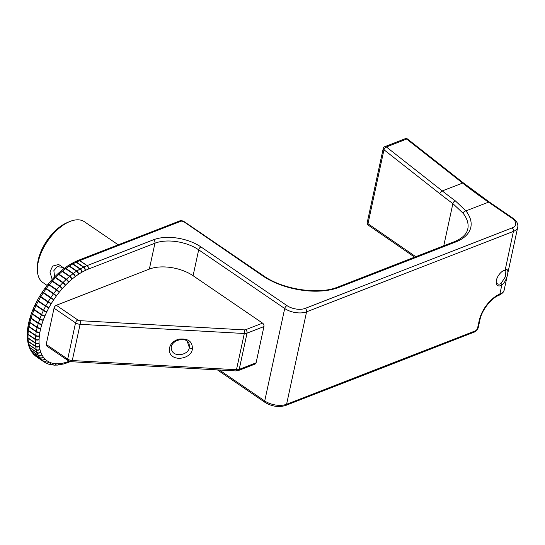 <?xml version="1.0" encoding="UTF-8"?>
<svg xmlns="http://www.w3.org/2000/svg" width="545" height="545" viewBox="0 0 545 545"><rect width="100%" height="100%" fill="white"/><g stroke="black" fill="none" stroke-linecap="round" stroke-linejoin="round"><path stroke-width="0.82" d="M47.129 285.437L42.871 282.528A36.808 19.429 -55.7 0 1 37.387 269.141A36.808 19.429 -55.7 0 1 69.896 221.495A36.808 19.429 -55.7 0 1 84.359 221.713L118.224 244.821M64.317 268.331L58.649 264.482L52.64 266.083L49.949 272.078L52.197 279.449M262.567 323.137A2.623 1.764 68.7 0 1 263.93 326.584L256.096 362.82A2.623 1.764 68.7 0 1 255.203 364.006L238.315 370.573A2.623 1.764 -111.3 0 0 239.207 369.387A5.239 2.711 -167.8 0 1 236.476 369.742L72.267 360.545A5.239 2.711 -167.8 0 1 67.709 359.087L46.202 344.413L54.037 308.177A2.623 1.383 -55.7 0 1 56.312 305.282L149.344 269.101A31.44 16.289 12.2 0 1 193.08 275.722L262.567 323.137L245.672 329.705A2.623 1.764 68.7 0 1 247.042 333.152L263.93 326.584M245.672 329.705A2.623 1.356 -167.8 0 1 244.31 329.882L80.101 320.685A2.623 1.356 -167.8 0 1 77.826 319.956A2.623 1.383 124.3 0 0 75.544 322.851L67.709 359.087A2.623 1.383 -55.7 0 0 68.036 360.552L46.529 345.871A2.623 1.383 -55.7 0 1 46.202 344.413M192.344 349.195C192.732 341.429 188.086 338.104 178.413 339.215C171.689 341.667 168.725 345.857 169.502 351.798C172.2 362.493 191.37 358.76 192.344 349.195L189.333 347.621C188.59 354.877 174.134 357.963 171.641 349.972C168.33 340.155 187.534 335.42 189.176 344.263L189.333 347.621L187.296 341.463M69.896 221.495L67.614 222.421A34.192 18.046 124.3 0 0 37.414 266.675L37.387 269.141M54.643 276.853L53.853 270.64L57.273 266.634L62.627 267.37L64.003 268.583M179.836 220.854A2.623 1.764 68.7 0 1 181.26 221.107L181.178 220.711A2.623 2.623 0 0 0 179.836 220.854L78.344 260.326A2.623 1.764 68.7 0 1 79.768 260.578L181.26 221.107L182.773 221.338A2.623 1.383 -55.7 0 1 183.774 221.365A2.623 2.623 0 0 0 182.691 220.936L262.526 275.756A55.025 28.504 12.2 0 0 339.051 287.344L455.647 242A55.025 28.504 12.2 0 0 465.934 210.874L455.225 200.771A2.623 1.342 126.3 0 0 452.875 203.612L463.134 213.293A52.402 27.148 -167.8 0 1 467.787 228.927C466.731 234.166 462.215 238.438 454.223 241.748L337.628 287.099C318.961 295.002 282.841 289.599 263.528 275.784L183.774 221.365M439.849 193.707L383.973 149.78A2.623 1.356 -167.8 0 1 383.224 148.526L367.241 222.462A2.623 1.356 12.2 0 0 367.991 223.716L383.973 149.78A2.623 1.288 -51.8 0 1 386.391 146.987L406.665 139.091A2.623 1.764 -111.3 0 0 405.112 138.743L384.838 146.639A2.623 1.764 68.7 0 1 386.391 146.987L442.268 190.913A2.623 1.288 128.2 0 0 439.849 193.707A526.64 353.528 -111.1 0 0 452.875 203.612L443.753 245.829M503.648 270.538A7.862 4.149 -55.7 0 1 503.805 270.49L505.065 269.993A9.17 4.837 124.3 0 0 504.248 270.266A9.17 4.837 124.3 0 0 496.148 282.133A9.17 4.837 124.3 0 0 501.775 285.219L501.904 285.151C507.368 280.655 510.365 266.778 505.188 269.966L513.417 231.393A15.723 8.141 12.2 0 0 517.75 227.19L504.193 289.879A15.723 8.141 -167.8 0 1 500.467 293.823L499.86 294.082L501.775 285.219L500.984 283.543A7.862 4.149 -55.7 0 1 497.333 283.761A7.862 4.149 -55.7 0 1 496.182 281.472M503.805 270.49L505.862 270.552L505.562 276.472L500.984 283.543M517.75 227.19C518.329 223.954 516.755 220.984 513.022 218.279A2.623 1.39 124.4 0 0 513.009 218.272A2.623 1.403 124.8 0 0 512 218.238A13.1 6.785 -167.8 0 1 512.048 227.946L305.214 308.388A13.1 6.785 -167.8 0 1 286.99 305.629L200.955 246.926A34.062 17.644 12.2 0 0 153.581 239.752L87.118 265.599L79.768 260.578A5.239 2.766 -55.7 0 0 79.611 260.646L86.968 265.66L83.78 267.05L76.423 262.036L79.611 260.646A2.623 1.703 66.5 0 0 78.173 260.401L78.344 260.326A2.623 1.764 68.7 0 0 78.255 260.367M500.467 293.823A2.623 1.839 65.5 0 1 499.615 294.995A2.623 1.839 65.5 0 1 499.602 295.002L499.424 295.09C491.692 297.631 481.766 309.982 479.941 319.826A2.623 1.356 12.2 0 1 479.219 320.528L477.604 327.967A2.623 1.356 12.2 0 0 478.333 327.266L479.941 319.826M499.969 294.089L499.581 295.015M244.31 329.882A2.623 0.654 93.2 0 1 244.31 333.506A5.239 2.711 12.2 0 0 247.042 333.152L239.207 369.387L256.096 362.82M80.101 320.685A2.623 0.654 93.2 0 1 80.101 324.309L244.31 333.506L236.476 369.742A2.623 0.654 -86.8 0 1 235.856 370.927L238.315 370.573M54.037 308.177L75.544 322.851A5.239 2.711 12.2 0 0 80.101 324.309L72.267 360.545A2.623 0.654 -86.8 0 1 71.654 361.73M77.826 319.956L56.312 305.282M74.808 261.879A2.623 1.703 66.5 0 1 74.978 261.791A2.623 1.703 66.5 0 1 76.423 262.036A5.239 2.766 -55.7 0 0 76.109 262.186L83.467 267.2L80.306 268.862L72.955 263.848L76.109 262.186A2.623 1.574 62.2 0 0 74.651 261.947L78.173 260.401M71.334 263.719A2.623 1.574 62.2 0 1 71.49 263.61A2.623 1.574 62.2 0 1 72.955 263.848A5.239 2.766 -55.7 0 0 72.635 264.025L79.992 269.046L76.811 271.001L69.453 265.987L72.635 264.025A2.623 1.437 58.4 0 0 71.191 263.787L74.651 261.947M67.852 265.865A2.623 1.437 58.4 0 1 68.002 265.749A2.623 1.437 58.4 0 1 69.453 265.987A5.239 2.766 -55.7 0 0 69.14 266.192L76.491 271.212L73.309 273.454L65.959 268.433L69.14 266.192A2.623 1.288 54.9 0 0 67.716 265.933L71.184 263.787M64.392 268.31A2.623 1.288 54.9 0 1 64.528 268.181A2.623 1.288 54.9 0 1 65.959 268.433A5.239 2.766 -55.7 0 0 65.638 268.671L72.996 273.685L69.835 276.192L62.484 271.178L65.638 268.671A2.623 1.131 51.6 0 0 64.255 268.385L67.709 265.94M60.965 271.035A2.623 1.131 51.6 0 1 61.088 270.892A2.623 1.131 51.6 0 1 62.484 271.178A5.239 2.766 -55.7 0 0 62.171 271.437L69.522 276.451L66.408 279.204L59.058 274.19L62.171 271.437A2.623 0.961 48.5 0 0 60.829 271.11L64.249 268.385M57.709 273.863A2.623 0.961 48.5 0 1 59.058 274.19A5.239 2.766 -55.7 0 0 58.751 274.476L66.102 279.49L63.057 282.474L55.699 277.453L58.751 274.476A2.623 0.79 45.6 0 0 57.463 274.094L60.822 271.11M57.457 274.101L54.411 277.078A2.623 0.79 45.6 0 1 55.699 277.453A5.239 2.766 -55.7 0 0 55.399 277.759L62.757 282.78L59.8 285.962L52.443 280.947L55.399 277.759A2.623 0.613 42.9 0 0 54.18 277.316M54.411 277.078L51.216 280.505A2.623 0.613 42.9 0 1 52.443 280.947A5.239 2.766 -55.7 0 0 52.157 281.274L59.507 286.288L56.66 289.661L49.309 284.64L52.157 281.274A2.623 0.429 40.2 0 0 50.998 280.757M48.144 284.129A2.623 0.429 40.2 0 1 49.309 284.64A5.239 2.766 -55.7 0 0 49.03 284.981L56.387 290.001L53.669 293.53L46.318 288.509L49.03 284.981L47.933 284.395L51.216 280.505M45.215 287.923L46.318 288.509A5.239 2.766 -55.7 0 0 46.052 288.87L53.41 293.884L50.842 297.543L43.491 292.529L46.052 288.87L45.017 288.196L47.933 284.395M42.456 291.854L43.491 292.529A5.239 2.766 -55.7 0 0 43.246 292.897L50.596 297.917L48.205 301.685L40.848 296.664L43.246 292.897L42.265 292.14L45.017 288.196M39.867 295.901L40.848 296.664A5.239 2.766 -55.7 0 0 40.623 297.045L47.974 302.059L45.766 305.909L38.416 300.888L40.623 297.045L39.69 296.201L42.265 292.14M37.489 300.043L38.416 300.888A5.239 2.766 -55.7 0 0 38.205 301.276L45.555 306.29L43.552 310.194L36.195 305.173L38.205 301.276A2.623 0.511 27.2 0 1 37.319 300.343L39.696 296.194M37.326 300.343L35.316 304.239A2.623 0.511 27.2 0 0 36.195 305.173A5.239 2.766 -55.7 0 0 36.011 305.561L43.362 310.582L41.577 314.506L34.219 309.485L36.011 305.561A2.623 0.695 24.5 0 1 35.166 304.553M33.381 308.47A2.623 0.695 24.5 0 0 34.219 309.485A5.239 2.766 -55.7 0 0 34.056 309.873L41.406 314.894L39.846 318.811L32.496 313.797L34.056 309.873A2.623 0.872 21.7 0 1 33.245 308.79L35.316 304.239M33.245 308.783L31.692 312.701A2.623 0.872 21.7 0 0 32.496 313.797A5.239 2.766 -55.7 0 0 32.353 314.186L39.703 319.2L38.388 323.083L31.038 318.069L32.353 314.186A2.623 1.042 18.7 0 1 31.569 313.028A2.623 1.042 18.7 0 1 31.671 312.857M31.692 312.701L30.254 316.904A2.623 1.042 18.7 0 0 31.038 318.069A5.239 2.766 -55.7 0 0 30.915 318.45L38.273 323.471L37.203 327.293L29.852 322.279L30.915 318.45A2.623 1.206 15.6 0 1 30.152 317.245A2.623 1.206 15.6 0 1 30.234 317.067M30.254 316.904L29.089 321.06A2.623 1.206 15.6 0 0 29.852 322.279A5.239 2.766 -55.7 0 0 29.757 322.654L37.114 327.674L36.304 331.408L28.953 326.394L29.757 322.654A2.623 1.356 12.2 0 1 29.001 321.407A2.623 1.356 12.2 0 1 29.069 321.223M29.089 321.06L28.197 325.133A2.623 1.356 12.2 0 0 28.953 326.394A5.239 2.766 -55.7 0 0 28.885 326.755L36.236 331.776L35.691 335.393L28.34 330.379L28.885 326.755A2.623 1.499 8.5 0 1 28.129 325.488A2.623 1.499 8.5 0 1 28.177 325.304M28.197 325.133L27.591 329.105A2.623 1.499 8.5 0 0 28.34 330.379A5.239 2.766 -55.7 0 0 28.299 330.733L35.65 335.747L35.377 339.228L28.02 334.214L28.299 330.733A2.623 1.635 4.5 0 1 27.543 329.466L27.27 332.941A2.623 1.635 4.5 0 0 28.02 334.214A5.239 2.766 -55.7 0 0 28.006 334.548L35.364 339.569L35.357 342.88L28.006 337.866L28.006 334.548A2.623 1.758 0.1 0 1 27.257 333.315L27.25 336.626A2.623 1.758 0.1 0 0 28.006 337.866A5.239 2.766 -55.7 0 0 28.013 338.186L35.37 343.2L35.636 346.327L28.279 341.313L28.013 338.186A2.623 1.867 -4.8 0 1 27.264 337.008L27.529 340.141A2.623 1.867 -4.8 0 0 28.279 341.313A5.239 2.766 -55.7 0 0 28.32 341.613L35.67 346.627L36.208 349.543L28.851 344.522L28.32 341.613A2.623 1.962 -10.4 0 1 27.584 340.53A2.623 1.962 -10.4 0 1 27.563 340.332M27.577 329.275A2.623 1.635 4.5 0 0 27.543 329.466L27.591 329.105M27.27 333.118A2.623 1.758 0.1 0 0 27.257 333.315L27.27 332.941M27.264 336.81A2.623 1.867 -4.8 0 0 27.264 337.008L27.25 336.626M27.529 340.141L28.115 343.452A2.623 1.962 -10.4 0 0 28.851 344.522A5.239 2.766 -55.7 0 0 28.919 344.801L36.27 349.815L37.067 352.492L29.716 347.478L28.919 344.801A2.623 2.044 -16.6 0 1 28.211 343.847L29.014 346.545A2.623 2.044 -16.6 0 0 29.716 347.478A5.239 2.766 -55.7 0 0 29.811 347.73L37.162 352.751L38.218 355.177L30.867 350.156L29.811 347.73A2.623 2.112 -23.5 0 1 29.157 346.94A2.623 2.112 -23.5 0 1 29.089 346.749M28.17 343.65A2.623 2.044 -16.6 0 0 28.211 343.847L28.115 343.452M29.014 346.545L30.22 349.393A2.623 2.112 -23.5 0 0 30.867 350.156A5.239 2.766 -55.7 0 0 30.983 350.387L38.334 355.401L39.642 357.554L32.291 352.54L30.983 350.387A2.623 2.166 -31.2 0 1 30.425 349.795A2.623 2.166 -31.2 0 1 30.329 349.604M30.22 349.393L31.753 351.975A2.623 2.166 -31.2 0 0 32.291 352.54A5.239 2.766 -55.7 0 0 32.428 352.738L39.785 357.758L41.331 359.625L33.981 354.611L32.428 352.738A2.623 2.2 -39.6 0 1 32.026 352.363A2.623 2.2 -39.6 0 1 31.896 352.179M31.753 351.975L33.592 354.257A2.623 2.2 -39.6 0 0 33.981 354.611A5.239 2.766 -55.7 0 0 34.144 354.781L43.28 361.369L34.144 354.781A2.623 2.221 -48.6 0 1 33.947 354.625L35.738 356.205A2.623 2.221 -48.6 0 0 35.922 356.348A5.239 2.766 -55.7 0 0 36.065 356.464A5.239 2.766 -55.7 0 0 36.113 356.491L43.375 361.451M33.77 354.448A2.623 2.221 -48.6 0 0 33.947 354.625L33.592 354.257M489.567 202.195L513.009 218.272A2.623 2.623 0 0 0 513.009 218.272A2.623 1.39 124.4 0 0 512 218.238L488.558 202.161A2.623 1.39 -55.6 0 1 489.567 202.195L463.631 183.113A2.623 1.288 -51.8 0 0 462.61 183.072L442.268 190.913A524.018 351.77 68.9 0 0 455.225 200.771M463.134 213.293A2.623 1.907 142.1 0 1 465.934 210.874L488.558 202.161A524.018 351.77 -111.1 0 1 462.61 183.072L406.665 139.091A2.623 1.288 -51.8 0 1 407.68 139.125A2.623 2.623 0 0 0 405.112 138.743M87.118 265.599A5.239 2.766 124.3 0 0 86.968 265.66A2.623 1.703 -113.5 0 1 88.406 269.073A2.623 1.383 -55.7 0 1 88.488 269.039A2.623 1.764 -111.3 0 0 87.118 265.599M83.78 267.05A5.239 2.766 124.3 0 0 83.467 267.2A2.623 1.574 -117.8 0 1 85.061 270.538A2.623 1.383 -55.7 0 1 85.218 270.463A2.623 1.703 -113.5 0 0 83.78 267.05M80.306 268.862A5.239 2.766 124.3 0 0 79.992 269.046A2.623 1.437 -121.6 0 1 81.743 272.289A2.623 1.383 -55.7 0 1 81.907 272.2A2.623 1.574 -117.8 0 0 80.306 268.862M76.811 271.001A5.239 2.766 124.3 0 0 76.491 271.212A2.623 1.288 -125.1 0 1 78.405 274.353A2.623 1.383 -55.7 0 1 78.562 274.251A2.623 1.437 -121.6 0 0 76.811 271.001M73.309 273.454A5.239 2.766 124.3 0 0 72.996 273.685A2.623 1.131 -128.4 0 1 75.067 276.71A2.623 1.383 -55.7 0 1 75.224 276.594A2.623 1.288 -125.1 0 0 73.309 273.454M69.835 276.192A5.239 2.766 124.3 0 0 69.522 276.451A2.623 0.961 -131.5 0 1 71.749 279.347A2.623 1.383 -55.7 0 1 71.906 279.217A2.623 1.131 -128.4 0 0 69.835 276.192M66.408 279.204A5.239 2.766 124.3 0 0 66.102 279.49A2.623 0.79 -134.4 0 1 68.479 282.242A2.623 1.383 -55.7 0 1 68.636 282.099A2.623 0.961 -131.5 0 0 66.408 279.204M63.057 282.474A5.239 2.766 124.3 0 0 62.757 282.78A2.623 0.613 -137.1 0 1 65.284 285.376A2.623 1.383 -55.7 0 1 65.434 285.219A2.623 0.79 -134.4 0 0 63.057 282.474M59.8 285.962A5.239 2.766 124.3 0 0 59.507 286.288A2.623 0.429 -139.8 0 1 62.184 288.727A2.623 1.383 -55.7 0 1 62.328 288.564A2.623 0.613 -137.1 0 0 59.8 285.962M56.66 289.661A5.239 2.766 124.3 0 0 56.387 290.001L59.201 292.263A2.623 1.383 -55.7 0 1 59.337 292.093A2.623 0.429 -139.8 0 0 56.66 289.661M53.669 293.53A5.239 2.766 124.3 0 0 53.41 293.884L56.353 295.969A2.623 1.383 -55.7 0 1 56.482 295.792L53.669 293.53M50.842 297.543A5.239 2.766 124.3 0 0 50.596 297.917L53.669 299.811A2.623 1.383 -55.7 0 1 53.791 299.627L50.842 297.543M48.205 301.685A5.239 2.766 124.3 0 0 47.974 302.059L51.155 303.769A2.623 1.383 -55.7 0 1 51.271 303.579L48.205 301.685M45.766 305.909A5.239 2.766 124.3 0 0 45.555 306.29A2.623 0.511 -152.8 0 0 48.846 307.809A2.623 1.383 -55.7 0 1 48.948 307.618L45.766 305.909M43.552 310.194A5.239 2.766 124.3 0 0 43.362 310.582A2.623 0.695 -155.5 0 0 46.747 311.904A2.623 1.383 -55.7 0 1 46.843 311.706A2.623 0.511 -152.8 0 1 43.552 310.194M41.577 314.506A5.239 2.766 124.3 0 0 41.406 314.894A2.623 0.872 -158.3 0 0 44.874 316.018A2.623 1.383 -55.7 0 1 44.956 315.828A2.623 0.695 -155.5 0 1 41.577 314.506M39.846 318.811A5.239 2.766 124.3 0 0 39.703 319.2A2.623 1.042 -161.3 0 0 43.246 320.133A2.623 1.383 -55.7 0 1 43.314 319.935A2.623 0.872 -158.3 0 1 39.846 318.811M38.388 323.083A5.239 2.766 124.3 0 0 38.273 323.471A2.623 1.206 -164.4 0 0 41.87 324.207A2.623 1.383 -55.7 0 1 41.931 324.016A2.623 1.042 -161.3 0 1 38.388 323.083M37.203 327.293A5.239 2.766 124.3 0 0 37.114 327.674A2.623 1.356 -167.8 0 0 40.752 328.226A2.623 1.383 -55.7 0 1 40.8 328.036A2.623 1.206 -164.4 0 1 37.203 327.293M36.304 331.408A5.239 2.766 124.3 0 0 36.236 331.776A2.623 1.499 -171.5 0 0 39.914 332.143A2.623 1.383 -55.7 0 1 39.949 331.959A2.623 1.356 -167.8 0 1 36.304 331.408M35.691 335.393A5.239 2.766 124.3 0 0 35.65 335.747A2.623 1.635 -175.5 0 0 39.349 335.938A2.623 1.383 -55.7 0 1 39.369 335.768A2.623 1.499 -171.5 0 1 35.691 335.393M35.377 339.228A5.239 2.766 124.3 0 0 35.364 339.569A2.623 1.758 -179.9 0 0 39.07 339.59A2.623 1.383 -55.7 0 1 39.077 339.419A2.623 1.635 -175.5 0 1 35.377 339.228M35.357 342.88A5.239 2.766 124.3 0 0 35.37 343.2A2.623 1.867 175.2 0 0 39.07 343.064A2.623 1.383 -55.7 0 1 39.063 342.907A2.623 1.758 -179.9 0 1 35.357 342.88M35.636 346.327A5.239 2.766 124.3 0 0 35.67 346.627A2.623 1.962 169.6 0 0 39.349 346.341A2.623 1.383 -55.7 0 1 39.335 346.191A2.623 1.867 175.2 0 1 35.636 346.327M36.208 349.543A5.239 2.766 124.3 0 0 36.27 349.815A2.623 2.044 163.4 0 0 39.921 349.393A2.623 1.383 -55.7 0 1 39.887 349.25A2.623 1.962 169.6 0 1 36.208 349.543M37.067 352.492A5.239 2.766 124.3 0 0 37.162 352.751A2.623 2.112 156.5 0 0 40.759 352.193A2.623 1.383 -55.7 0 1 40.718 352.07A2.623 2.044 163.4 0 1 37.067 352.492M38.218 355.177A5.239 2.766 124.3 0 0 38.334 355.401A2.623 2.166 148.8 0 0 41.876 354.734A2.623 1.383 -55.7 0 1 41.815 354.618A2.623 2.112 156.5 0 1 38.218 355.177M39.642 357.554A5.239 2.766 124.3 0 0 39.785 357.758A2.623 2.2 140.4 0 0 43.253 356.989A2.623 1.383 -55.7 0 1 43.184 356.886A2.623 2.166 148.8 0 1 39.642 357.554M41.331 359.625A5.239 2.766 124.3 0 0 41.495 359.795A2.623 2.221 131.4 0 0 44.888 358.944A2.623 1.383 -55.7 0 1 44.799 358.855A2.623 2.2 140.4 0 1 41.331 359.625M69.235 361.185L68.5 361.471A2.623 1.383 -55.7 0 1 68.425 361.498L65.305 362.568A2.623 1.383 -55.7 0 1 65.155 362.609L62.205 363.324A2.623 1.383 -55.7 0 1 62.062 363.352L59.214 363.733A2.623 1.383 -55.7 0 1 59.078 363.747L56.373 363.794A2.623 1.383 -55.7 0 1 56.237 363.788L53.682 363.508A2.623 1.383 -55.7 0 1 53.56 363.488L51.169 362.875A2.623 1.383 -55.7 0 1 51.06 362.834L48.859 361.894A2.623 1.383 -55.7 0 1 48.757 361.839L46.754 360.586A2.623 1.383 -55.7 0 1 46.666 360.511A2.623 2.221 131.4 0 1 43.28 361.369A5.239 2.766 124.3 0 0 43.423 361.478A5.239 2.766 124.3 0 0 43.464 361.505A2.623 2.228 122.2 0 0 43.525 361.546L45.521 362.806A2.623 2.228 122.2 0 1 45.46 362.766L43.58 361.58M262.526 275.756A2.623 1.383 -55.7 0 1 263.528 275.784M367.241 222.462A2.623 2.623 0 0 0 368.311 225.174A2.623 1.383 -55.4 0 1 368.311 225.174A2.623 1.383 -55.4 0 1 367.991 223.716L415.774 256.702M339.051 287.344A2.623 1.764 -111.3 0 0 337.628 287.099M455.647 242A2.623 1.764 -111.3 0 0 454.223 241.748M505.188 269.966L503.914 270.47M501.093 283.489L501.904 285.151M512.048 227.946A2.623 1.764 68.7 0 1 513.417 231.393L306.576 311.829A2.623 1.764 -111.3 0 0 305.214 308.388M499.86 294.082A24.055 12.699 124.3 0 0 479.219 320.528M477.604 327.967A2.623 1.383 -55.7 0 1 475.329 330.863A2.623 1.764 68.7 0 1 474.443 332.048M475.329 330.863L286.588 404.261A2.623 1.764 68.7 0 1 285.703 405.453L474.436 332.048C476.453 331.094 477.747 329.5 478.333 327.266M88.488 269.039L154.95 243.193A31.44 16.289 -167.8 0 1 198.68 249.821L284.708 308.518A15.723 8.141 12.2 0 0 306.576 311.829L286.588 404.261A15.723 8.141 -167.8 0 1 264.727 400.95A2.623 1.383 124.3 0 0 265.054 402.414C271.894 406.509 278.781 407.517 285.703 405.453M286.99 305.629A2.623 1.383 -55.7 0 0 284.708 308.518L264.727 400.95L219.369 370M68.5 361.471A2.623 1.764 68.7 0 1 67.614 362.663A2.623 1.764 68.7 0 1 67.526 362.691M68.425 361.498A2.623 1.819 71.2 0 1 67.437 362.725L70.441 361.56M65.305 362.568A2.623 1.819 71.2 0 1 64.31 363.794A2.623 1.819 71.2 0 1 64.133 363.835M65.155 362.609A2.623 1.921 76.4 0 1 63.942 363.897L67.43 362.725M62.205 363.324A2.623 1.921 76.4 0 1 60.979 364.619A2.623 1.921 76.4 0 1 60.781 364.646M62.062 363.352A2.623 2.01 82.3 0 1 60.59 364.687M59.214 363.733A2.623 2.01 82.3 0 1 57.729 365.075A2.623 2.01 82.3 0 1 57.518 365.089M59.078 363.747A2.623 2.085 88.9 0 1 57.314 365.109M56.373 363.794A2.623 2.085 88.9 0 1 54.582 365.164A2.623 2.085 88.9 0 1 54.357 365.15M56.237 363.788A2.623 2.139 96.3 0 1 54.146 365.143M53.682 363.508A2.623 2.139 96.3 0 1 51.557 364.857A2.623 2.139 96.3 0 1 51.319 364.816M53.56 363.488A2.623 2.187 104.4 0 1 51.101 364.775M51.169 362.875A2.623 2.187 104.4 0 1 48.682 364.155A2.623 2.187 104.4 0 1 48.444 364.08M51.06 362.834A2.623 2.214 113.1 0 1 48.219 363.999M48.859 361.894A2.623 2.214 113.1 0 1 45.991 363.052A2.623 2.214 113.1 0 1 45.753 362.929M48.757 361.839A2.623 2.228 122.2 0 1 45.521 362.806L48.682 364.155L54.112 365.143L57.729 365.075L63.935 363.903M46.754 360.586A2.623 2.228 122.2 0 1 43.525 361.546L35.738 356.205M46.666 360.511L44.888 358.944M44.799 358.855L43.253 356.989M43.184 356.886L41.876 354.734M41.815 354.618L40.759 352.193M40.718 352.07L39.921 349.393M39.887 349.25L39.349 346.341M39.335 346.191L39.07 343.064M39.063 342.907L39.07 339.59M39.077 339.419L39.349 335.938M39.369 335.768L39.914 332.143M39.949 331.959L40.752 328.226M40.8 328.036L41.87 324.207M41.931 324.016L43.246 320.133M43.314 319.935L44.874 316.018M44.956 315.828L46.747 311.904M46.843 311.706L48.846 307.809M48.948 307.618L51.155 303.769M51.271 303.579L53.669 299.811M53.791 299.627L56.353 295.969M56.482 295.792L59.201 292.263M59.337 292.093L62.184 288.727M62.328 288.564L65.284 285.376M65.434 285.219L68.479 282.242M68.636 282.099L71.749 279.347M71.906 279.217L75.067 276.71M75.224 276.594L78.405 274.353M78.562 274.251L81.743 272.289M81.907 272.2L85.061 270.538M85.218 270.463L88.406 269.073M149.344 269.101L154.95 243.193A2.623 1.764 -111.3 0 0 153.581 239.752M193.08 275.722L198.68 249.821A2.623 1.383 -55.7 0 1 200.955 246.926M68.036 360.552L71.647 361.73L235.856 370.927M181.178 220.711L182.691 220.936M384.838 146.639A2.623 2.623 0 0 0 383.224 148.526M414.629 257.151L368.311 225.174M504.193 289.879C504.057 291.657 502.531 293.36 499.615 294.995L499.574 295.015M407.68 139.125L463.631 183.113M217.394 369.892L265.054 402.414"/></g></svg>
